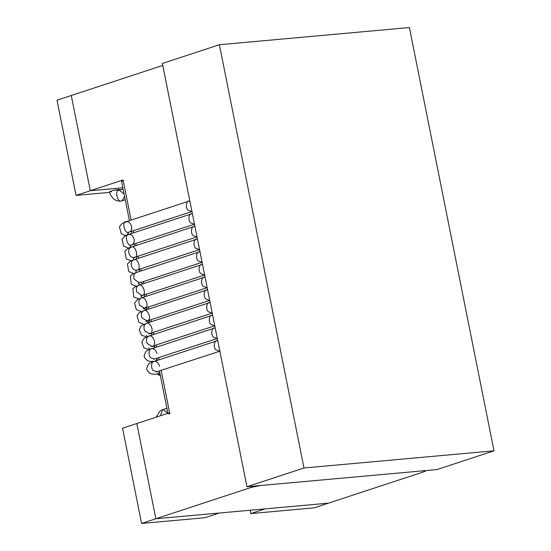 <?xml version="1.0" encoding="UTF-8"?>
<svg xmlns="http://www.w3.org/2000/svg" width="551" height="551" viewBox="0 0 551 551"><rect width="100%" height="100%" fill="white"/><g stroke="black" fill="none" stroke-linecap="round" stroke-linejoin="round"><path stroke-width="0.83" d="M157.558 373.86L159.625 371.829L157.558 373.86L160.134 374.391L157.558 373.86M217.762 340.704L217.232 340.704C214.002 340.063 213.154 347.998 216.24 349.988L219.856 351.194L216.24 349.988C213.154 347.998 214.002 340.063 217.232 340.704L154.5 361.325C151.27 360.685 150.423 368.619 153.502 370.616L157.249 371.78L153.502 370.616C150.423 368.619 151.27 360.685 154.5 361.325C156.952 361.449 158.626 363.095 159.514 366.263M154.721 347.295L154.528 347.709L154.721 347.295M149.851 349.279L148.798 347.936M154.597 346.682L152.448 346.297L154.597 346.682M148.853 349.685L143.942 347.722L141.862 342.591L143.281 339.285L145.071 337.729L149.424 335.931C146.442 337.012 145.733 339.595 147.289 343.686L152.179 346.379L147.289 343.686C145.733 339.595 146.442 337.012 149.424 335.931C152.221 334.801 156.126 341.944 154.122 344.52M148.784 336.062L212.156 315.31C208.925 314.669 208.078 322.604 211.164 324.594L214.78 325.799L211.164 324.594C208.078 322.604 208.925 314.669 212.156 315.31L212.686 315.31M149.645 321.901L149.452 322.314L146.256 321.295L149.466 322.28L149.645 321.901M148.577 319.911L147.103 320.985L141.965 317.789C140.732 313.877 141.531 311.46 144.348 310.537C147.454 309.125 151.422 317.927 148.577 319.911M143.859 324.305L138.866 322.328L137.082 315.881L138.776 313.278L140.023 312.321L144.348 310.537C141.531 311.46 140.732 313.877 141.965 317.789L147.103 320.985L145.85 321.481L146.421 320.985M143.708 310.668L207.08 289.916C203.856 289.268 203.002 297.209 206.088 299.2L209.704 300.405L206.088 299.2C203.002 297.209 203.856 289.268 207.08 289.916L207.61 289.909M144.569 296.5L144.376 296.92L144.569 296.5M142.33 297.588L140.801 296.073L142.33 297.588M142.895 295.129L142.027 295.591L136.676 291.872C135.753 288.166 136.62 285.921 139.272 285.142C142.73 283.428 146.573 294.02 142.895 295.129M138.783 298.904L133.783 296.927L132.887 288.8L134.933 286.926L139.272 285.142C136.62 285.921 135.753 288.166 136.676 291.872L142.027 295.591L141.208 295.735M138.638 285.273L202.01 264.514C198.78 263.874 197.926 271.808 201.012 273.799L204.635 275.004L201.012 273.799C197.926 271.808 198.78 263.874 202.01 264.514L202.534 264.514M139.499 271.106L139.3 271.519L139.499 271.106M135.698 272.711L136.262 270.445L136.834 270.231L136.262 270.445L135.698 272.711M137.109 270.142L137.109 270.142C134.582 270.665 132.688 269.267 131.427 265.94C130.787 262.469 131.71 260.403 134.203 259.741C138.06 257.73 141.545 270.19 137.109 270.142C134.582 270.665 132.688 269.267 131.427 265.94C130.787 262.469 131.71 260.403 134.203 259.741L129.891 261.511L127.398 264.046L128.824 271.622L133.707 273.51M133.562 259.879L196.934 239.12C193.704 238.48 192.857 246.414 195.936 248.405L199.558 249.61L195.936 248.405C192.857 246.414 193.704 238.48 196.934 239.12L197.458 239.12M134.423 245.712L134.23 246.125L134.423 245.712M129.547 247.716L131.241 244.933C126.916 247.234 124.051 232.894 129.127 234.347C131.579 234.471 133.252 236.117 134.141 239.279C134.527 242.495 133.562 244.375 131.241 244.933L129.547 247.716M128.631 248.115L123.741 246.228L121.957 239.416L124.629 236.241L129.127 234.347C124.051 232.894 126.916 247.234 131.241 244.933L131.882 244.796L131.241 244.933M128.486 234.478L191.858 213.726C188.628 213.085 187.781 221.02 190.866 223.01L194.482 224.216L190.866 223.01C187.781 221.02 188.628 213.085 191.858 213.726L192.389 213.726M160.41 375.782L156.994 373.977C154.314 374.411 151.945 374.177 149.872 373.275C147.331 371.071 146.318 369.315 146.848 368.02C148.612 362.124 150.671 362.971 153.86 361.463M124.567 196.376L122.17 200.743L121.53 200.874C117.205 203.174 114.339 188.835 119.415 190.288L118.493 189.468L120.249 189.572L113.596 190.288L109.601 191.7L113.596 190.288L118.493 189.468L124.106 194.083M111.364 191.81L109.601 191.7C110.021 194.496 111.522 197.031 114.098 199.29L116.213 200.502C119.285 201.294 121.275 201.37 122.17 200.743L125.235 199.731M119.298 190.315L119.415 190.288C114.339 188.835 117.205 203.174 121.53 200.874L122.17 200.743M156.098 417.19L159.9 411.108L162.586 409.668L160.458 415.757L162.586 409.668L163.227 409.538L167.91 413.305L159.466 371.05M71.272 95.502L162.752 65.424L71.272 95.502L90.302 190.736L123.093 179.957L131.11 220.083L123.093 179.957L90.302 190.736L122.852 187.795L90.302 190.736L71.272 95.502L57.015 100.186L71.272 95.502L90.302 190.736L76.045 195.419L109.752 192.375L76.045 195.419L90.302 190.736L71.272 95.502M423.974 471.752L328.444 503.159L423.974 471.752C426.247 470.933 426.088 470.609 423.499 470.781L260.403 485.521L251.373 487.359L155.843 518.76L328.444 503.159L155.843 518.76L251.373 487.359L251.173 486.361L251.373 487.359L260.403 485.521L423.499 470.781L425.613 470.905L423.974 471.752M133.252 230.814L133.652 232.784L133.252 230.814M135.794 243.514L136.187 245.484L135.794 243.514M138.329 256.208L138.721 258.178L138.329 256.208M140.87 268.909L141.263 270.878L140.87 268.909M143.405 281.609L143.797 283.572L143.405 281.609M145.939 294.303L146.339 296.273L145.939 294.303M148.481 307.003L148.873 308.973L148.481 307.003M151.015 319.697L151.408 321.667L151.015 319.697M153.557 332.398L153.949 334.367L153.557 332.398M156.091 345.098L156.484 347.061L156.091 345.098M158.626 357.792L159.019 359.762L158.626 357.792M167.972 413.594L169.612 412.747L161.167 370.492L169.612 412.747L136.82 423.526L155.843 518.76L136.82 423.526L169.612 412.747C167.332 413.567 167.49 413.897 170.08 413.725M123.569 180.928C120.972 181.1 120.814 180.776 123.093 179.957L121.454 180.804L129.416 220.641M155.63 360.877L157.083 359.128L155.63 360.877M215.221 328.003L214.697 328.003C211.467 327.363 210.613 335.297 213.698 337.295L217.321 338.493L213.698 337.295C210.613 335.297 211.467 327.363 214.697 328.003L151.959 348.631C148.736 347.991 147.882 355.925 150.967 357.916L154.714 359.08L150.967 357.916C147.882 355.925 148.736 347.991 151.959 348.631C154.418 348.749 156.085 350.395 156.98 353.563M152.186 334.595L151.986 335.008L152.186 334.595M147.324 336.592L146.263 335.242M152.062 333.982L149.906 333.596L152.062 333.982M146.394 336.998L141.4 335.029L139.327 329.897L140.739 326.585L142.53 325.035L146.89 323.237C143.907 324.312 143.198 326.895 144.748 330.993L149.638 333.686L144.748 330.993C143.198 326.895 143.907 324.312 146.89 323.237C149.686 322.101 153.591 329.25 151.58 331.826M146.249 323.368L209.621 302.609C206.391 301.969 205.544 309.903 208.622 311.894L212.245 313.099L208.622 311.894C205.544 309.903 206.391 301.969 209.621 302.609L210.145 302.609M147.11 309.201L146.917 309.614L143.721 308.594L146.931 309.586L147.11 309.201M146.043 307.217L144.569 308.291L139.424 305.096C138.198 301.177 138.99 298.759 141.814 297.836C144.913 296.424 148.887 305.233 146.043 307.217M141.318 311.604L136.324 309.628L134.54 303.181L137.481 299.62L141.814 297.836C138.99 298.759 138.198 301.177 139.424 305.096L144.569 308.291L143.315 308.787L143.887 308.284M141.173 297.967L204.545 277.215C201.315 276.574 200.468 284.509 203.553 286.499L207.169 287.705L203.553 286.499C200.468 284.509 201.315 276.574 204.545 277.215L205.075 277.215M142.034 283.806L141.841 284.22L142.034 283.806M139.789 284.895L138.26 283.372L139.789 284.895M140.36 282.429L139.493 282.89L134.141 279.178C133.218 275.472 134.079 273.227 136.738 272.442C134.079 273.227 133.218 275.472 134.141 279.178L139.493 282.89L138.673 283.035M136.249 286.21L131.248 284.226L130.353 276.099L132.398 274.233L136.738 272.442M136.097 272.573L199.469 251.821C196.239 251.18 195.391 259.115 198.477 261.105L202.093 262.31L198.477 261.105C195.391 259.115 196.239 251.18 199.469 251.821L199.999 251.821M136.958 258.412L136.765 258.825L136.958 258.412M133.163 260.01L133.721 257.744L134.292 257.531L133.721 257.744L133.163 260.01M134.575 257.441L134.575 257.441C132.047 257.964 130.153 256.566 128.893 253.24C128.252 249.775 129.175 247.709 131.661 247.048C135.525 245.03 139.01 257.496 134.575 257.441C132.047 257.964 130.153 256.566 128.893 253.24C128.252 249.775 129.175 247.709 131.661 247.048L127.35 248.818L124.863 251.346L126.282 258.929L131.172 260.816M131.021 247.179L194.393 226.427C191.169 225.779 190.315 233.714 193.401 235.711L197.017 236.909L193.401 235.711C190.315 233.714 191.169 225.779 194.393 226.427L194.923 226.42M131.882 233.011L131.689 233.424L131.882 233.011M127.005 235.022L128.7 232.233C124.381 234.54 121.509 220.193 126.585 221.654C129.044 221.771 130.718 223.417 131.606 226.585C131.992 229.795 131.021 231.682 128.7 232.233L127.005 235.022M126.096 235.415L123.975 234.967L121.206 233.528L119.422 226.723L122.088 223.541L126.585 221.654C121.509 220.193 124.381 234.54 128.7 232.233L129.34 232.102L128.7 232.233M125.952 221.784L189.324 201.025C186.093 200.385 185.239 208.319 188.325 210.31L191.948 211.515L188.325 210.31C185.239 208.319 186.093 200.385 189.324 201.025L189.847 201.025M219.394 44.727L409.414 27.55L493.985 450.814L436.957 469.562L493.985 450.814L303.973 467.992L246.938 486.74L436.957 469.562L246.938 486.74L303.973 467.992L219.394 44.727L162.366 63.475L219.394 44.727L303.973 467.992L493.985 450.814L409.414 27.55L219.394 44.727M162.366 63.475L246.938 486.74L162.366 63.475M122.852 187.795L90.302 190.736L122.852 187.795M57.015 100.186L76.045 195.419L57.015 100.186M219.188 513.036L155.843 518.76L141.586 523.45L204.931 517.726L219.188 513.036L204.931 517.726L141.586 523.45L155.843 518.76L136.82 423.526L122.563 428.217L141.586 523.45L122.563 428.217L136.82 423.526L155.843 518.76L219.188 513.036M328.444 503.159L265.107 508.883L250.85 513.573L314.187 507.843L328.444 503.159L314.187 507.843L250.85 513.573L265.107 508.883L328.444 503.159M250.182 510.233L250.85 513.573L250.182 510.233M156.202 371.918L219.987 351.152M216.591 340.835L217.714 340.484M151.36 346.524L214.911 325.758M211.515 315.441L212.638 315.089M209.835 300.364L147.103 320.985M206.446 290.046L207.569 289.688M204.758 274.97L142.027 295.591M201.37 264.645L202.492 264.294M136.138 270.334L199.689 249.569M196.294 239.251L197.416 238.9M194.613 224.174L130.98 245.016M191.218 213.857L192.34 213.506M118.775 190.419L123.093 189M166.905 408.25L162.586 409.668M157.324 360.32L156.932 358.35M154.79 347.626L154.39 345.656M152.248 334.925L151.856 332.956M149.714 322.225L149.321 320.255M147.172 309.531L146.78 307.561M144.637 296.831L144.245 294.861M142.103 284.13L141.703 282.167M139.561 271.436L139.169 269.467M137.027 258.736L136.634 256.766M134.485 246.042L134.093 244.072M131.951 233.342L131.558 231.372M153.667 359.218L217.445 338.459M151.325 348.762C148.129 350.271 146.07 349.424 144.307 355.319C143.783 356.614 144.789 358.37 147.337 360.581C149.411 361.484 151.78 361.718 154.452 361.284M214.057 328.141L215.179 327.783M148.825 333.823L212.376 313.058M208.981 302.74L210.103 302.389M207.3 287.663L144.569 308.291M203.904 277.346L205.027 276.995M202.224 262.269L139.493 282.89M198.828 251.952L199.951 251.6M133.597 257.641L197.148 236.875M193.759 226.557L194.882 226.199M192.072 211.481L128.445 232.322M188.683 201.156L189.806 200.805"/></g></svg>
